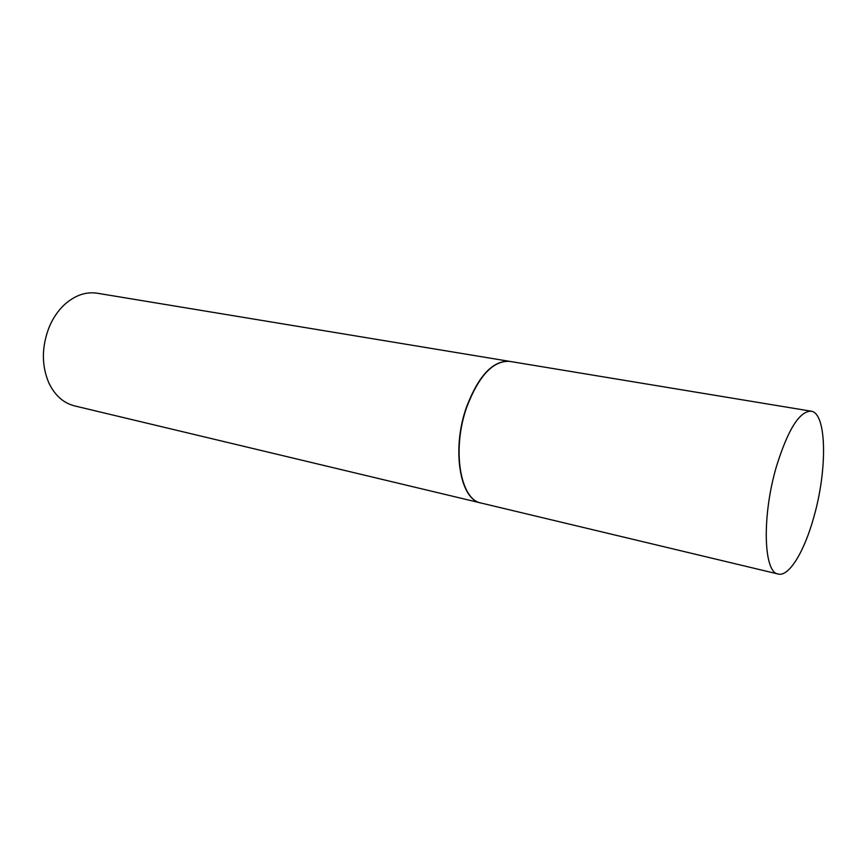 <?xml version="1.0" encoding="UTF-8"?>
<svg xmlns="http://www.w3.org/2000/svg" width="867" height="867" viewBox="0 0 867 867"><rect width="100%" height="100%" fill="white"/><g stroke="black" fill="none" stroke-linecap="round" stroke-linejoin="round"><path stroke-width="1.3" d="M813.875 516.927C804.489 551.239 789.1 576.967 778.208 574.041C763.48 572.773 761.779 515.865 776.485 466.316C787.951 429.566 799.482 411.186 811.078 411.186C826.869 412.898 827.497 469.621 813.875 516.927M778.208 574.041L481.218 503.066C460.139 499.891 451.599 449.139 466.858 406.894C478.942 375.53 493.269 360.369 509.818 361.398L811.078 411.186M481.087 503.033L480.957 503.001C459.868 499.825 451.328 449.073 466.587 406.84C478.671 375.487 492.998 360.325 509.547 361.355L509.677 361.376M480.957 503.001L74.54 405.886C63.345 403.025 54.762 395.319 48.769 382.748C41.421 365.159 41.605 346.497 49.321 326.761C53.136 317.864 58.208 310.462 64.548 304.555C74.941 295.3 85.855 291.518 97.277 293.23L509.547 361.355"/></g></svg>
